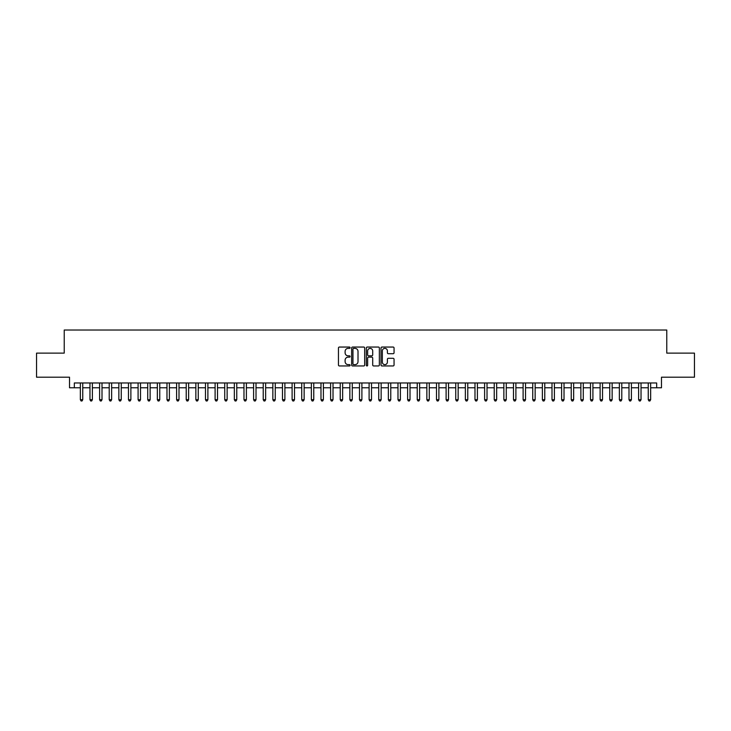 <?xml version="1.0" encoding="UTF-8"?>
<svg xmlns="http://www.w3.org/2000/svg" width="731" height="731" viewBox="0 0 731 731"><rect width="100%" height="100%" fill="white"/><g stroke="black" fill="none" stroke-linecap="round" stroke-linejoin="round"><path stroke-width="1.1" d="M350.103 347.709A0.658 0.658 0 0 0 349.436 347.051L339.403 347.051A0.941 0.941 0 0 0 338.453 347.993L338.453 365.007A0.941 0.941 0 0 0 339.403 365.948L349.436 365.948A0.658 0.658 0 0 0 350.103 365.29A0.658 0.658 0 0 0 349.436 364.623L348.139 364.623A3.025 3.025 0 0 1 345.114 361.598L345.114 360.182A3.025 3.025 0 0 1 348.139 357.157L349.436 357.157A0.658 0.658 0 0 0 350.103 356.5A0.658 0.658 0 0 0 349.436 355.842L348.139 355.842A3.025 3.025 0 0 1 345.114 352.817L345.114 351.401A3.025 3.025 0 0 1 348.139 348.376L349.436 348.376A0.658 0.658 0 0 0 350.103 347.709M393.114 353.713A0.941 0.941 0 0 0 394.055 352.771L394.055 347.993A0.941 0.941 0 0 0 393.114 347.051L381.966 347.051A0.941 0.941 0 0 0 381.015 347.993L381.015 365.007A0.941 0.941 0 0 0 381.966 365.948L393.114 365.948A0.941 0.941 0 0 0 394.055 365.007L394.055 359.241A0.941 0.941 0 0 0 393.114 358.3L388.344 358.3A0.941 0.941 0 0 0 387.393 359.241L387.393 362.101A2.531 2.531 0 0 1 384.871 364.623A2.531 2.531 0 0 1 382.34 362.101L382.34 350.898A2.531 2.531 0 0 1 384.871 348.376A2.531 2.531 0 0 1 387.393 350.898L387.393 352.771A0.941 0.941 0 0 0 388.344 353.713L393.114 353.713M74.334 387.786L74.334 382.971L656.666 382.971L656.666 387.786L661.482 387.786L661.482 377.196L694.45 377.196L694.45 353.128L666.773 353.128L666.773 330.028L64.227 330.028L64.227 353.128L36.55 353.128L36.55 377.196L69.518 377.196L69.518 387.786L80.346 387.786M364.678 347.993A0.941 0.941 0 0 0 363.727 347.051L352.58 347.051A0.941 0.941 0 0 0 351.638 347.993L351.638 365.007A0.941 0.941 0 0 0 352.58 365.948L363.727 365.948A0.941 0.941 0 0 0 364.678 365.007L364.678 347.993M367.273 347.051L378.42 347.051A0.941 0.941 0 0 1 379.362 347.993L379.362 365.007A0.941 0.941 0 0 1 378.42 365.948L373.651 365.948A0.941 0.941 0 0 1 372.7 365.007L372.7 358.108A0.941 0.941 0 0 0 371.759 357.157L368.598 357.157A0.941 0.941 0 0 0 367.647 358.108L367.647 365.29A0.658 0.658 0 0 1 366.989 365.948A0.658 0.658 0 0 1 366.322 365.29L366.322 347.993A0.941 0.941 0 0 1 367.273 347.051M82.749 387.786L89.968 387.786M92.38 387.786L99.599 387.786M102.002 387.786L109.221 387.786M111.633 387.786L118.851 387.786M121.255 387.786L128.473 387.786M130.876 387.786L138.095 387.786M140.507 387.786L147.726 387.786M150.129 387.786L157.348 387.786M159.76 387.786L166.979 387.786M169.382 387.786L176.6 387.786M179.004 387.786L186.222 387.786M188.635 387.786L195.853 387.786M198.256 387.786L205.475 387.786M207.887 387.786L215.106 387.786M217.509 387.786L224.728 387.786M227.131 387.786L234.349 387.786M236.762 387.786L243.98 387.786M246.384 387.786L253.602 387.786M256.014 387.786L263.233 387.786M265.636 387.786L272.855 387.786M275.258 387.786L282.477 387.786M284.889 387.786L292.108 387.786M294.511 387.786L301.729 387.786M304.142 387.786L311.36 387.786M313.763 387.786L320.982 387.786M323.385 387.786L330.604 387.786M333.016 387.786L340.235 387.786M342.638 387.786L349.857 387.786M352.269 387.786L359.488 387.786M361.891 387.786L369.109 387.786M371.512 387.786L378.731 387.786M381.143 387.786L388.362 387.786M390.765 387.786L397.984 387.786M400.396 387.786L407.615 387.786M410.018 387.786L417.237 387.786M419.64 387.786L426.858 387.786M429.271 387.786L436.489 387.786M438.892 387.786L446.111 387.786M448.523 387.786L455.742 387.786M458.145 387.786L465.364 387.786M467.767 387.786L474.986 387.786M477.398 387.786L484.616 387.786M487.02 387.786L494.238 387.786M496.651 387.786L503.869 387.786M506.272 387.786L513.491 387.786M515.894 387.786L523.113 387.786M525.525 387.786L532.744 387.786M535.147 387.786L542.365 387.786M544.778 387.786L551.996 387.786M554.4 387.786L561.618 387.786M564.021 387.786L571.24 387.786M573.652 387.786L580.871 387.786M583.274 387.786L590.493 387.786M592.905 387.786L600.124 387.786M602.527 387.786L609.745 387.786M612.149 387.786L619.367 387.786M621.779 387.786L628.998 387.786M631.401 387.786L638.62 387.786M641.032 387.786L648.251 387.786M650.654 387.786L656.666 387.786M353.621 348.376A0.658 0.658 0 0 0 352.954 349.034L352.954 363.965A0.658 0.658 0 0 0 353.621 364.623L354.992 364.623A3.025 3.025 0 0 0 358.016 361.598L358.016 351.401A3.025 3.025 0 0 0 354.992 348.376L353.621 348.376M372.7 350.953A2.531 2.531 0 0 0 370.178 348.422A2.531 2.531 0 0 0 367.647 350.953L367.647 354.891A0.941 0.941 0 0 0 368.598 355.842L371.759 355.842A0.941 0.941 0 0 0 372.7 354.891L372.7 350.953M82.749 382.971L82.749 399.72L80.346 399.72L80.346 382.971M82.749 399.72L82.027 400.972L81.068 400.972L80.346 399.72M92.38 382.971L92.38 399.72L89.968 399.72L89.968 382.971M92.38 399.72L91.658 400.972L90.69 400.972L89.968 399.72M102.002 382.971L102.002 399.72L99.599 399.72L99.599 382.971M102.002 399.72L101.28 400.972L100.321 400.972L99.599 399.72M111.633 382.971L111.633 399.72L109.221 399.72L109.221 382.971M111.633 399.72L110.911 400.972L109.942 400.972L109.221 399.72M121.255 382.971L121.255 399.72L118.851 399.72L118.851 382.971M121.255 399.72L120.533 400.972L119.573 400.972L118.851 399.72M130.876 382.971L130.876 399.72L128.473 399.72L128.473 382.971M130.876 399.72L130.155 400.972L129.195 400.972L128.473 399.72M140.507 382.971L140.507 399.72L138.095 399.72L138.095 382.971M140.507 399.72L139.785 400.972L138.817 400.972L138.095 399.72M150.129 382.971L150.129 399.72L147.726 399.72L147.726 382.971M150.129 399.72L149.407 400.972L148.448 400.972L147.726 399.72M159.76 382.971L159.76 399.72L157.348 399.72L157.348 382.971M159.76 399.72L159.038 400.972L158.07 400.972L157.348 399.72M169.382 382.971L169.382 399.72L166.979 399.72L166.979 382.971M169.382 399.72L168.66 400.972L167.701 400.972L166.979 399.72M179.004 382.971L179.004 399.72L176.6 399.72L176.6 382.971M179.004 399.72L178.282 400.972L177.322 400.972L176.6 399.72M188.635 382.971L188.635 399.72L186.222 399.72L186.222 382.971M188.635 399.72L187.913 400.972L186.944 400.972L186.222 399.72M198.256 382.971L198.256 399.72L195.853 399.72L195.853 382.971M198.256 399.72L197.534 400.972L196.575 400.972L195.853 399.72M207.887 382.971L207.887 399.72L205.475 399.72L205.475 382.971M207.887 399.72L207.165 400.972L206.197 400.972L205.475 399.72M217.509 382.971L217.509 399.72L215.106 399.72L215.106 382.971M217.509 399.72L216.787 400.972L215.828 400.972L215.106 399.72M227.131 382.971L227.131 399.72L224.728 399.72L224.728 382.971M227.131 399.72L226.409 400.972L225.45 400.972L224.728 399.72M236.762 382.971L236.762 399.72L234.349 399.72L234.349 382.971M236.762 399.72L236.04 400.972L235.071 400.972L234.349 399.72M246.384 382.971L246.384 399.72L243.98 399.72L243.98 382.971M246.384 399.72L245.662 400.972L244.702 400.972L243.98 399.72M256.014 382.971L256.014 399.72L253.602 399.72L253.602 382.971M256.014 399.72L255.293 400.972L254.324 400.972L253.602 399.72M265.636 382.971L265.636 399.72L263.233 399.72L263.233 382.971M265.636 399.72L264.914 400.972L263.955 400.972L263.233 399.72M275.258 382.971L275.258 399.72L272.855 399.72L272.855 382.971M275.258 399.72L274.536 400.972L273.577 400.972L272.855 399.72M284.889 382.971L284.889 399.72L282.477 399.72L282.477 382.971M284.889 399.72L284.167 400.972L283.199 400.972L282.477 399.72M294.511 382.971L294.511 399.72L292.108 399.72L292.108 382.971M294.511 399.72L293.789 400.972L292.829 400.972L292.108 399.72M304.142 382.971L304.142 399.72L301.729 399.72L301.729 382.971M304.142 399.72L303.42 400.972L302.451 400.972L301.729 399.72M313.763 382.971L313.763 399.72L311.36 399.72L311.36 382.971M313.763 399.72L313.042 400.972L312.082 400.972L311.36 399.72M323.385 382.971L323.385 399.72L320.982 399.72L320.982 382.971M323.385 399.72L322.663 400.972L321.704 400.972L320.982 399.72M333.016 382.971L333.016 399.72L330.604 399.72L330.604 382.971M333.016 399.72L332.294 400.972L331.326 400.972L330.604 399.72M342.638 382.971L342.638 399.72L340.235 399.72L340.235 382.971M342.638 399.72L341.916 400.972L340.957 400.972L340.235 399.72M352.269 382.971L352.269 399.72L349.857 399.72L349.857 382.971M352.269 399.72L351.547 400.972L350.578 400.972L349.857 399.72M361.891 382.971L361.891 399.72L359.488 399.72L359.488 382.971M361.891 399.72L361.169 400.972L360.209 400.972L359.488 399.72M371.512 382.971L371.512 399.72L369.109 399.72L369.109 382.971M371.512 399.72L370.791 400.972L369.831 400.972L369.109 399.72M381.143 382.971L381.143 399.72L378.731 399.72L378.731 382.971M381.143 399.72L380.422 400.972L379.453 400.972L378.731 399.72M390.765 382.971L390.765 399.72L388.362 399.72L388.362 382.971M390.765 399.72L390.043 400.972L389.084 400.972L388.362 399.72M400.396 382.971L400.396 399.72L397.984 399.72L397.984 382.971M400.396 399.72L399.674 400.972L398.706 400.972L397.984 399.72M410.018 382.971L410.018 399.72L407.615 399.72L407.615 382.971M410.018 399.72L409.296 400.972L408.337 400.972L407.615 399.72M419.64 382.971L419.64 399.72L417.237 399.72L417.237 382.971M419.64 399.72L418.918 400.972L417.958 400.972L417.237 399.72M429.271 382.971L429.271 399.72L426.858 399.72L426.858 382.971M429.271 399.72L428.549 400.972L427.58 400.972L426.858 399.72M438.892 382.971L438.892 399.72L436.489 399.72L436.489 382.971M438.892 399.72L438.171 400.972L437.211 400.972L436.489 399.72M448.523 382.971L448.523 399.72L446.111 399.72L446.111 382.971M448.523 399.72L447.801 400.972L446.833 400.972L446.111 399.72M458.145 382.971L458.145 399.72L455.742 399.72L455.742 382.971M458.145 399.72L457.423 400.972L456.464 400.972L455.742 399.72M467.767 382.971L467.767 399.72L465.364 399.72L465.364 382.971M467.767 399.72L467.045 400.972L466.086 400.972L465.364 399.72M477.398 382.971L477.398 399.72L474.986 399.72L474.986 382.971M477.398 399.72L476.676 400.972L475.707 400.972L474.986 399.72M487.02 382.971L487.02 399.72L484.616 399.72L484.616 382.971M487.02 399.72L486.298 400.972L485.338 400.972L484.616 399.72M496.651 382.971L496.651 399.72L494.238 399.72L494.238 382.971M496.651 399.72L495.929 400.972L494.96 400.972L494.238 399.72M506.272 382.971L506.272 399.72L503.869 399.72L503.869 382.971M506.272 399.72L505.55 400.972L504.591 400.972L503.869 399.72M515.894 382.971L515.894 399.72L513.491 399.72L513.491 382.971M515.894 399.72L515.172 400.972L514.213 400.972L513.491 399.72M525.525 382.971L525.525 399.72L523.113 399.72L523.113 382.971M525.525 399.72L524.803 400.972L523.835 400.972L523.113 399.72M535.147 382.971L535.147 399.72L532.744 399.72L532.744 382.971M535.147 399.72L534.425 400.972L533.466 400.972L532.744 399.72M544.778 382.971L544.778 399.72L542.365 399.72L542.365 382.971M544.778 399.72L544.056 400.972L543.087 400.972L542.365 399.72M554.4 382.971L554.4 399.72L551.996 399.72L551.996 382.971M554.4 399.72L553.678 400.972L552.718 400.972L551.996 399.72M564.021 382.971L564.021 399.72L561.618 399.72L561.618 382.971M564.021 399.72L563.299 400.972L562.34 400.972L561.618 399.72M573.652 382.971L573.652 399.72L571.24 399.72L571.24 382.971M573.652 399.72L572.93 400.972L571.962 400.972L571.24 399.72M583.274 382.971L583.274 399.72L580.871 399.72L580.871 382.971M583.274 399.72L582.552 400.972L581.593 400.972L580.871 399.72M592.905 382.971L592.905 399.72L590.493 399.72L590.493 382.971M592.905 399.72L592.183 400.972L591.215 400.972L590.493 399.72M602.527 382.971L602.527 399.72L600.124 399.72L600.124 382.971M602.527 399.72L601.805 400.972L600.845 400.972L600.124 399.72M612.149 382.971L612.149 399.72L609.745 399.72L609.745 382.971M612.149 399.72L611.427 400.972L610.467 400.972L609.745 399.72M621.779 382.971L621.779 399.72L619.367 399.72L619.367 382.971M621.779 399.72L621.058 400.972L620.089 400.972L619.367 399.72M631.401 382.971L631.401 399.72L628.998 399.72L628.998 382.971M631.401 399.72L630.679 400.972L629.72 400.972L628.998 399.72M641.032 382.971L641.032 399.72L638.62 399.72L638.62 382.971M641.032 399.72L640.31 400.972L639.342 400.972L638.62 399.72M650.654 382.971L650.654 399.72L648.251 399.72L648.251 382.971M650.654 399.72L649.932 400.972L648.973 400.972L648.251 399.72"/></g></svg>
